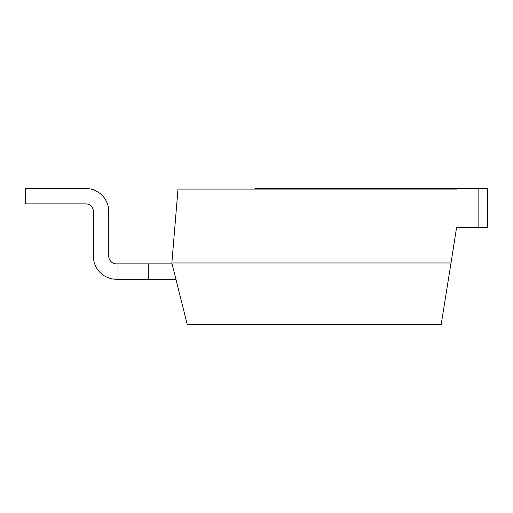 <?xml version="1.0" encoding="UTF-8"?>
<svg xmlns="http://www.w3.org/2000/svg" width="513" height="513" viewBox="0 0 513 513"><rect width="100%" height="100%" fill="white"/><g stroke="black" fill="none" stroke-linecap="round" stroke-linejoin="round"><path stroke-width="0.77" d="M254.961 189.092L254.961 188.476L456.57 188.476L456.57 189.092L178.011 189.092L171.855 262.964L451.017 262.964L456.57 227.567L487.35 227.567L487.35 188.476L478.116 188.476L478.116 227.567M451.017 262.964L441.18 324.524L187.245 324.524L171.855 262.964M456.57 188.476L478.116 188.476M172.086 263.887L116.451 263.887A7.695 7.695 0 0 1 108.756 256.192L108.756 211.561A23.085 23.085 0 0 0 85.671 188.476L25.65 188.476L25.65 203.866L85.671 203.866A7.695 7.695 0 0 1 93.366 211.561L93.366 256.192A23.085 23.085 0 0 0 116.451 279.277L175.933 279.277M148.77 279.277L148.77 263.887M117.99 263.887L117.99 279.277M85.671 203.866A7.695 7.695 0 0 1 93.366 211.561L93.366 256.192L93.366 211.561A7.695 7.695 0 0 0 85.671 203.866M116.451 263.887A7.695 7.695 0 0 1 108.756 256.192L108.756 211.561L108.756 256.192A7.695 7.695 0 0 0 116.451 263.887"/></g></svg>
